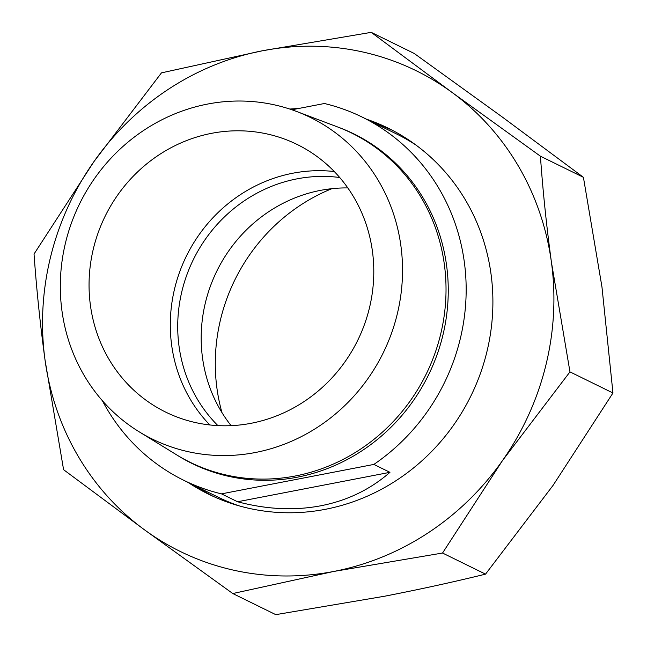 <?xml version="1.0" encoding="UTF-8"?>
<svg xmlns="http://www.w3.org/2000/svg" width="647" height="647" viewBox="0 0 647 647"><rect width="100%" height="100%" fill="white"/><g stroke="black" fill="none" stroke-linecap="round" stroke-linejoin="round"><path stroke-width="0.97" d="M177.456 455.367A183.578 173.267 -63.9 0 0 297.402 477.179A183.578 173.267 -63.9 0 0 446.964 312.461A183.578 173.267 -63.9 0 0 338.518 127.305M296.447 111.413L337.467 126.909A183.368 173.064 116.1 0 1 444.667 312.04A183.368 173.064 116.1 0 1 295.347 475.982A183.368 173.064 116.1 0 1 176.502 454.776L139.154 431.8A179.179 169.11 -63.9 0 0 255.29 452.52A179.179 169.11 -63.9 0 0 401.205 292.315A179.179 169.11 -63.9 0 0 296.447 111.413A179.179 169.11 -63.9 0 0 207.558 104.07A179.179 169.11 -63.9 0 0 64.239 248.472A179.179 169.11 -63.9 0 0 139.154 431.8M415.859 144.993A202.333 190.962 -63.9 0 0 396.417 133.897L362.118 117.058A202.333 190.962 -63.9 0 0 324.422 103.504L291.918 109.78M289.767 109.052L298.833 108.445M373.861 464.425L389.947 472.326C370.391 489.415 347.399 500.56 320.944 505.752C294.434 510.79 266.645 509.456 237.562 501.757L221.476 493.863L373.861 464.425A202.333 190.962 -63.9 0 0 466.05 282.553A202.333 190.962 -63.9 0 0 362.118 117.058M211.569 133.331A149.085 140.706 -63.9 0 0 91.098 260.037A149.085 140.706 -63.9 0 0 165.721 412.123A149.085 140.706 -63.9 0 0 251.279 423.259A149.085 140.706 -63.9 0 0 371.75 296.552A149.085 140.706 -63.9 0 0 297.127 144.467A149.085 140.706 -63.9 0 0 211.569 133.331M334.256 171.52A149.085 140.706 -63.9 0 0 292.808 173.218A149.085 140.706 -63.9 0 0 178.143 276.309A149.085 140.706 -63.9 0 0 209.83 424.958M102.372 400.687A202.333 190.962 -63.9 0 0 183.78 480.309L218.079 497.147A202.333 190.962 -63.9 0 0 238.751 505.744M183.78 480.309A202.333 190.962 -63.9 0 0 221.476 493.863M237.562 501.757L389.947 472.326M331.895 188.673A181.378 171.188 -63.9 0 0 221.961 412.592M339.707 177.504A145.106 136.954 -63.9 0 0 296.949 178.863A145.106 136.954 -63.9 0 0 184.953 280.426A145.106 136.954 -63.9 0 0 217.902 425.613M347.819 187.929A145.106 136.954 -63.9 0 0 320.419 190.388A145.106 136.954 -63.9 0 0 211.092 284.308A145.106 136.954 -63.9 0 0 231.116 425.653M187.994 482.379A203.854 192.394 -63.9 0 0 208.383 494.082A203.854 192.394 -63.9 0 0 410.627 470.256A203.854 192.394 -63.9 0 0 491 273.859A203.854 192.394 -63.9 0 0 388.063 128.098A203.854 192.394 -63.9 0 0 366.331 119.129M197.02 486.811A203.854 192.394 -63.9 0 0 212.928 496.233M34.04 254.012L93.969 161.58A267.745 252.702 -63.9 0 0 45.031 359.999C40.114 323.726 36.45 288.4 34.04 254.012M93.969 161.58L161.467 72.86L262.561 50.749A267.745 252.702 -63.9 0 0 93.969 161.58M262.561 50.749L371.216 32.35L452.043 92.424A267.745 252.702 -63.9 0 0 262.561 50.749M452.043 92.424L540.423 156.202C542.833 190.59 546.497 225.916 551.422 262.189A267.745 252.702 -63.9 0 0 452.043 92.424M551.422 262.189L569.967 371.879L502.476 460.599A267.745 252.702 -63.9 0 0 551.422 262.189M502.476 460.599L442.54 553.031L333.884 571.43A267.745 252.702 -63.9 0 0 502.476 460.599M333.884 571.43L232.791 593.542L144.402 529.756A267.745 252.702 -63.9 0 0 333.884 571.43M144.402 529.756L63.584 469.69L45.031 359.999A267.745 252.702 -63.9 0 0 144.402 529.756M232.791 593.542L275.784 614.65L384.439 596.251C419.685 589.401 453.385 582.033 485.533 574.14L553.031 485.42L612.96 392.988L601.969 287.001L583.416 177.31L502.598 117.244L414.209 53.458L371.216 32.35M392.543 130.379A203.854 192.394 -63.9 0 0 375.357 123.561M583.416 177.31L540.423 156.202M612.96 392.988L569.967 371.879M485.533 574.14L442.54 553.031"/></g></svg>
